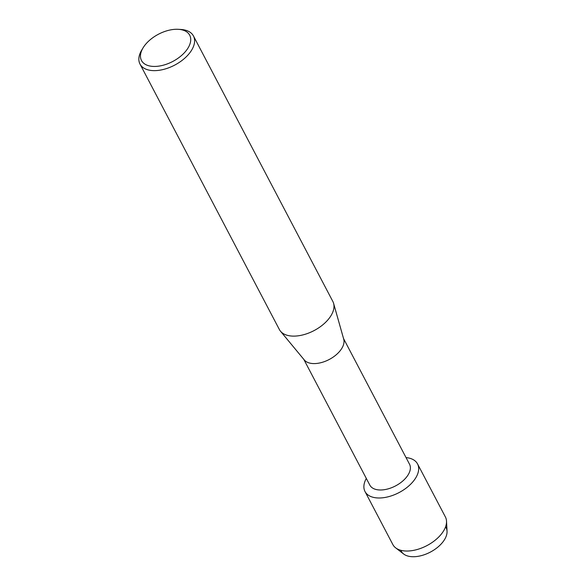 <?xml version="1.0" encoding="UTF-8"?>
<svg xmlns="http://www.w3.org/2000/svg" width="586" height="586" viewBox="0 0 586 586"><rect width="100%" height="100%" fill="white"/><g stroke="black" fill="none" stroke-linecap="round" stroke-linejoin="round"><path stroke-width="0.88" d="M445.572 526.829A25.308 14.298 152.3 0 1 438.797 546.298A25.308 14.298 152.3 0 1 412.009 556.7A25.308 14.298 152.3 0 1 400.868 550.305M343.528 338.518L409.533 464.244A22.429 12.672 152.3 0 1 402.509 481.231A22.429 12.672 152.3 0 1 379.325 489.962A22.429 12.672 152.3 0 1 369.817 485.098L303.804 359.372M406.039 457.585A29.674 16.767 152.3 0 1 414.705 479.458A29.674 16.767 152.3 0 1 377.589 497.954A29.674 16.767 152.3 0 1 366.316 478.44A29.674 16.767 152.3 0 0 365.005 491.522A29.674 16.767 152.3 0 0 377.589 497.954A29.674 16.767 152.3 0 0 408.259 486.402A29.674 16.767 152.3 0 0 417.554 463.936A29.674 16.767 152.3 0 0 406.039 457.585M180.664 29.447A30.194 17.06 152.3 0 1 180.788 29.454A30.194 17.06 152.3 0 1 193.468 35.988L332.841 301.468A30.194 17.06 152.3 0 1 333.595 303.358L343.733 339.25A22.429 12.672 152.3 0 1 335.155 355.643A22.429 12.672 152.3 0 1 312.968 363.562A22.429 12.672 152.3 0 1 304.295 359.958L280.504 331.229A30.194 17.06 152.3 0 1 279.375 329.537L139.995 64.057A30.194 17.06 152.3 0 1 141.819 49.913L143.131 47.752A27.227 15.383 152.3 0 1 178.159 29.3A27.227 15.383 152.3 0 1 178.269 29.307A27.227 15.383 152.3 0 1 187.344 49.07A27.227 15.383 152.3 0 1 153.027 66.408A27.227 15.383 152.3 0 1 143.131 47.752M333.595 303.358A30.194 17.06 152.3 0 1 322.051 325.42A30.194 17.06 152.3 0 1 292.172 336.078A30.194 17.06 152.3 0 1 280.504 331.229M193.468 35.988A30.194 17.06 152.3 0 1 184.004 58.849A30.194 17.06 152.3 0 1 152.799 70.606A30.194 17.06 152.3 0 1 139.995 64.057M417.554 463.936L445.404 516.969A29.674 16.767 152.3 0 1 446.517 521.152L447.045 531.246A25.308 14.298 152.3 0 1 435.72 548.774A25.308 14.298 152.3 0 1 412.009 556.7A25.308 14.298 152.3 0 1 403.666 554.019L395.653 547.851A29.674 16.767 152.3 0 1 392.854 544.562L365.005 491.522M446.517 521.152A29.674 16.767 152.3 0 1 433.237 541.691A29.674 16.767 152.3 0 1 405.431 550.994A29.674 16.767 152.3 0 1 395.653 547.851M178.269 29.307L180.788 29.454"/></g></svg>
